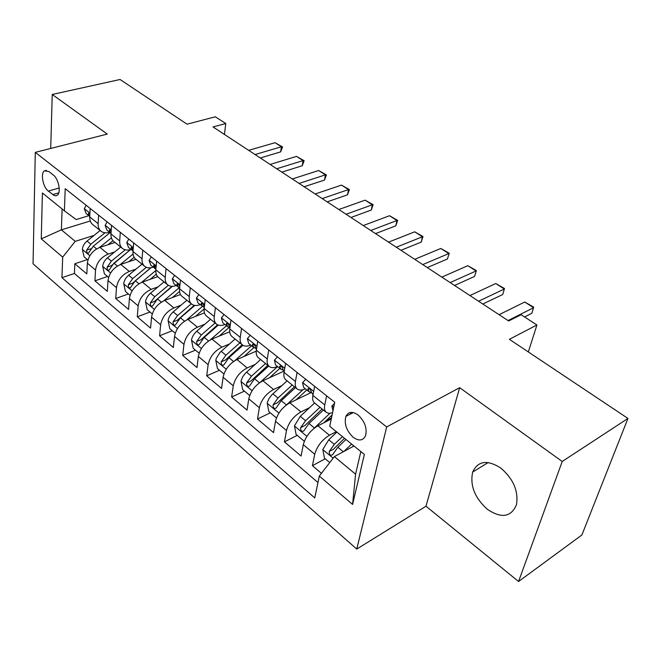 <?xml version="1.0" encoding="UTF-8"?>
<svg xmlns="http://www.w3.org/2000/svg" width="661" height="661" viewBox="0 0 661 661"><rect width="100%" height="100%" fill="white"/><g stroke="black" fill="none" stroke-linecap="round" stroke-linejoin="round"><path stroke-width="0.99" d="M500.831 468.079C487.264 459.494 477.886 460.833 472.673 472.078C469.822 485.455 474.73 497.873 487.397 509.334C501.501 518.728 511.201 517.166 516.489 504.64C518.596 491.123 513.374 478.936 500.831 468.079M358.113 415.017C352.511 411.142 348.446 411.596 345.918 416.356C343.993 423.742 346.389 430.699 353.106 437.227C358.857 441.292 363.005 440.796 365.566 435.723C367.293 428.27 364.806 421.371 358.113 415.017M518.563 581.506L581.895 534.98L627.95 418.438L562.214 461.485L459.659 387.677L386.693 426.94L356.758 549.068L425.981 506.21L518.563 581.506L562.214 461.485M386.693 426.94L35.289 152.361L33.05 263.797L356.758 549.068M35.289 152.361L107.272 134.084L52.236 94.473L50.707 148.444M52.236 94.473L120.079 79.494L187.038 124.185L215.346 116.799L225.765 123.541L213.024 126.953L508.664 320.973L521.075 314.727L536.93 324.989L509.375 339.308L627.95 418.438M115.006 242.455L99.91 247.363C92.656 250.445 88.475 255.716 87.359 263.177L86.814 273.927L74.833 263.747L87.368 259.608M114.692 251.957L108.173 254.121C100.893 257.253 96.688 262.557 95.539 270.052L94.936 280.834L107.52 276.488M94.936 280.834L107.33 291.369L108.016 280.537C109.222 273.01 113.469 267.639 120.765 264.433L135.918 259.269M157.665 276.645L142.363 282.107C135.034 285.445 130.713 290.914 129.407 298.508L128.565 309.414L115.733 298.508L128.366 293.947M180.486 294.517L164.729 300.416C157.368 303.895 152.98 309.472 151.559 317.131L150.568 328.112L137.273 316.817L149.948 312.017M204.456 312.893L187.922 319.395C180.527 323.031 176.066 328.707 174.529 336.432L173.364 347.488L159.59 335.78L172.306 330.731M229.664 331.781L211.983 339.085C204.555 342.877 200.019 348.669 198.358 356.461L197.011 367.582L182.717 355.436L195.466 350.132M256.237 351.148L236.96 359.526C229.507 363.484 224.889 369.392 223.096 377.249L221.551 388.445L206.719 375.836L219.493 370.251M283.635 371.267L262.896 380.761C255.427 384.9 250.726 390.924 248.792 398.847L247.04 410.101L231.631 397.005L244.43 391.13M311.199 392.535L289.865 402.83C282.379 407.159 277.587 413.315 275.505 421.297L273.53 432.616L257.517 419L270.316 412.819M331.26 419L317.924 425.8C310.422 430.328 305.547 436.615 303.3 444.655L301.085 456.032L284.42 441.87L297.227 435.351M326.071 420.669L331.483 417.909M305.332 388.8L305.349 388.792C301.829 390.42 299.086 390.453 297.111 388.908C295.417 387.396 294.856 384.925 295.434 381.48L297.086 372.44M277.463 366.516L277.471 366.508C273.951 368.045 271.184 368.02 269.151 366.425C267.399 364.872 266.78 362.385 267.292 358.973L268.754 349.983M250.676 345.1L250.684 345.1C247.164 346.546 244.372 346.455 242.29 344.819C240.497 343.233 239.819 340.745 240.265 337.35L241.554 328.426M224.905 324.501L224.922 324.501C221.402 325.873 218.593 325.716 216.461 324.047C214.627 322.436 213.9 319.941 214.28 316.561L215.412 307.712M200.109 304.671L200.118 304.671C196.606 305.969 193.78 305.762 191.607 304.06C189.732 302.416 188.955 299.92 189.286 296.566L190.261 287.783M166.06 268.606L165.225 277.323C164.953 280.644 165.771 283.148 167.679 284.817C169.877 286.544 172.728 286.8 176.214 285.577L176.231 285.569M153.187 267.168L153.203 267.16C149.708 268.325 146.849 268.027 144.619 266.267C142.677 264.574 141.818 262.078 142.041 258.781L142.751 250.131M120.285 232.325L119.691 240.901C119.517 244.182 120.409 246.669 122.376 248.379C124.64 250.164 127.507 250.502 130.977 249.404L130.985 249.404M48.294 191.07L54.136 195.507L55.863 195.813L57.342 195.193C61.324 192.516 58.589 178.776 53.277 174.975L48.84 171.472L44.394 170.877C40.329 173.455 43.015 187.195 48.294 191.07L59.226 188.013M90.251 220.997L61.374 229.846L75.23 241.348L62.688 257.129L61.936 277.653L314.752 497.931L319.329 476.052L352.594 504.434L364.36 454.421L329.732 426.304L334.755 402.285L65.216 188.682L64.398 210.834L76.18 219.543L88.847 215.709M62.688 257.129L41.271 238.861L42.395 192.971L64.398 210.834M336.333 431.666L329.467 435.244L317.924 425.8M309.612 407.639L300.962 411.91L289.865 402.83M281.842 385.611L273.563 389.486L262.896 380.761M255.163 364.393L247.214 367.921L236.96 359.526M229.516 343.943L221.856 347.174L211.983 339.085M204.827 324.221L197.441 327.187L187.922 319.395M181.048 305.2L173.909 307.927L164.729 300.416M158.136 286.833L151.212 289.353L142.363 282.107M136.026 269.101L129.316 271.423L120.765 264.433M98.613 215.155L98.134 223.666C98.002 226.913 98.935 229.4 100.918 231.127C103.207 232.928 106.082 233.308 109.536 232.267L109.552 232.267M74.833 263.747L74.412 273.464L317.966 482.547M329.467 435.244C321.965 439.862 317.049 446.2 314.735 454.264L312.422 465.666L321.436 473.326M284.42 441.87L286.494 430.526C288.642 422.528 293.459 416.314 300.962 411.91M257.517 419L259.352 407.721C261.343 399.781 266.077 393.7 273.563 389.486M231.631 397.005L233.259 385.793C235.101 377.91 239.753 371.953 247.214 367.921M206.719 375.836L208.141 364.682C209.851 356.866 214.42 351.032 221.856 347.174M182.717 355.436L183.956 344.356C185.534 336.606 190.029 330.88 197.441 327.187M159.59 335.78L160.648 324.766C162.11 317.082 166.531 311.463 173.909 307.927M137.273 316.817L138.174 305.878C139.521 298.26 143.867 292.749 151.212 289.353M115.733 298.508L116.485 287.651C117.724 280.099 122.004 274.687 129.316 271.423M90.16 208.455L89.731 216.932C89.607 220.171 90.549 222.658 92.548 224.393L100.918 231.127M111.519 225.384L110.982 233.936C110.817 237.2 111.726 239.687 113.7 241.405L122.376 248.379M133.662 242.934L133.001 251.552C132.803 254.84 133.671 257.336 135.621 259.038L144.619 266.267M156.632 261.136L155.847 269.82C155.591 273.142 156.426 275.637 158.351 277.314L167.679 284.817M180.47 280.024L179.552 288.783C179.247 292.121 180.04 294.624 181.932 296.277L191.607 304.06M205.232 299.648L204.166 308.472C203.803 311.835 204.555 314.33 206.406 315.966L216.461 324.047M230.97 320.04L229.747 328.938C229.326 332.326 230.028 334.813 231.837 336.416L242.29 344.819M257.74 341.258L256.352 350.214C255.865 353.627 256.509 356.114 258.277 357.684L269.151 366.425M285.61 363.343L284.04 372.366C283.486 375.795 284.073 378.282 285.792 379.811L297.111 388.908M314.653 386.363L312.884 395.435C312.256 398.889 312.777 401.359 314.438 402.846L326.237 412.332C324.592 410.869 324.105 408.399 324.766 404.937L326.608 395.84M94.077 235.39L75.23 241.348M528.321 351.949L536.93 324.989M224.451 134.447L225.765 123.541M62.117 208.983L61.374 229.846L41.271 238.861M353.999 446.01L334.383 456.586L355.577 474.193L360.84 451.562M74.412 273.464L61.936 277.653M312.422 465.666L325.22 458.792M319.329 476.052L334.383 456.586M332.557 412.778L328.955 413.373L326.237 412.332M352.594 504.434L355.577 474.193M459.659 387.677L425.981 506.21M86.137 205.265L84.311 208.818L86.211 213.61L89.756 216.436M89.888 213.834L88.549 213.247L88.467 214.139L89.756 216.395M248.693 150.361L275.05 142.702L282.569 146.973L281.421 146.767L280.644 151.89L260.285 157.962M275.05 142.702L281.421 146.767L255.063 154.542M282.569 146.973L280.644 151.89M107.983 244.735L112.973 240.695M99.456 247.52L111.403 237.861M87.905 260.054L84.079 256.856L82.369 249.304C82.699 246.165 84.244 243.413 87.029 241.05L100.158 230.507M105.025 232.796L90.854 244.198L86.657 250.131C86.558 252.37 87.169 253.361 88.491 253.113L93.284 246.198L110.065 232.672M107.09 221.873L105.14 225.418L106.991 230.218L111.015 233.432L109.412 230.863L109.495 230.003L111.164 230.978M270.151 164.44L296.508 156.393L304.143 160.739L303.077 160.59L302.234 165.754L281.867 172.133M296.508 156.393L303.077 160.59L276.719 168.753M304.143 160.739L302.234 165.754M128.796 239.075L126.722 242.612L128.507 247.421L133.043 251.031M133.216 248.817L131.192 247.363L132.679 250.759M292.302 178.974L318.652 170.521L326.41 174.942L325.435 174.851L324.501 180.056L304.159 186.757M318.652 170.521L325.435 174.851L299.086 183.428M326.41 174.942L324.501 180.056M151.303 256.906L149.097 260.434L150.807 265.243L155.905 269.209M156.062 267.424L153.674 265.358L155.137 268.705M315.173 193.987L341.506 185.105L349.396 189.591L348.512 189.575L347.496 194.821L327.17 201.861M341.506 185.105L348.512 189.575L322.188 198.589M349.396 189.591L347.496 194.821M174.644 275.406L172.29 278.917L173.926 283.726L179.635 288.014M179.751 286.891C179.015 284.61 178.098 283.66 176.999 284.023L178.42 287.32M338.812 209.504L365.112 200.167L373.126 204.728L372.341 204.786L371.251 210.074L350.95 217.469M365.112 200.167L372.341 204.786L346.058 214.263M373.126 204.728L371.251 210.074M128.713 261.723L134.133 257.269M120.128 264.664L133.068 254.055M108.594 277.389L104.405 273.877L102.695 266.218C103.058 263.053 104.645 260.26 107.454 257.848L120.723 247.049M113.932 263.169L130.63 249.519L111.42 265.689L107.148 267.135C107.049 269.457 107.693 270.465 109.082 270.159L113.932 263.169L117.418 266.036M125.251 249.808L111.42 261.103L107.148 267.135M150.154 279.322L156.285 274.208M141.52 282.437L155.798 270.547M130.027 295.335L125.433 291.484L123.731 283.726C124.144 280.537 125.764 277.703 128.606 275.232L141.999 264.16M146.345 267.3L132.704 278.603L128.35 284.734C128.259 287.147 128.936 288.163 130.399 287.799L135.307 280.743L150.989 267.73M128.35 284.734L132.646 283.214L150.691 267.771M172.356 297.557L179.552 291.468M163.655 300.871L179.123 287.791M152.228 313.925L147.213 309.728L145.519 301.854C145.974 298.64 147.634 295.764 150.501 293.228L164.035 281.883M168.34 285.296L154.757 296.723L150.32 302.969C150.229 305.465 150.948 306.497 152.493 306.076L157.45 298.946L172.405 286.337M150.32 302.969L154.624 301.366L171.918 286.337M195.35 316.479L204.117 308.935M186.559 320.007L202.349 306.456M175.248 333.202L169.778 328.624L168.101 320.643C168.596 317.404 170.298 314.487 173.199 311.885L186.865 300.243M191.293 303.812L177.602 315.512L173.083 321.866C173 324.46 173.769 325.509 175.388 325.005L180.403 317.809L194.846 305.448M173.083 321.866L177.404 320.172L194.218 305.332M198.87 294.599L196.367 298.103L197.92 302.912L204.29 307.456M204.315 307.208L204.109 306.464C203.39 304.043 202.423 303.019 201.2 303.407L202.58 306.638M363.261 225.55L389.503 215.734L397.658 220.369L396.972 220.501L395.79 225.839L375.539 233.606M389.503 215.734L396.972 220.501L370.755 230.466M397.658 220.369L395.79 225.839M219.179 336.11L229.111 327.435M210.281 339.903L226.492 325.757M199.126 353.197L193.177 348.215L191.508 340.126C192.054 336.862 193.797 333.896 196.73 331.235L210.537 319.28M215.131 322.981L201.299 334.987L196.697 341.456C196.623 344.166 197.432 345.224 199.135 344.629L204.208 337.374L218.328 325.088M196.697 341.456L201.027 339.68L217.618 324.799M224.038 314.545L221.377 318.024L222.831 322.832L227.673 326.699L229.623 327.534M229.863 328.071L229.375 326.633C228.623 324.113 227.615 323.089 226.343 323.543L227.673 326.699M388.544 242.141L414.711 231.821L423.007 236.547L422.445 236.754L421.164 242.133L400.979 250.296M414.711 231.821L422.445 236.754L396.303 247.231M423.007 236.547L421.164 242.133M243.892 356.51L253.865 347.636M234.845 360.625L251.552 345.786M223.914 373.961L217.452 368.549L215.8 360.344L216.296 358.353L220.006 352.412L235.093 339.035M239.86 342.869L225.897 355.205L221.204 361.798C221.129 364.616 221.997 365.682 223.79 364.996L228.913 357.684L242.926 345.282M221.204 361.798L225.533 359.923L242.19 344.745M250.197 335.276L247.363 338.729L248.718 343.522L253.758 347.546L255.815 348.364M256.451 349.578L255.633 347.603C254.849 344.976 253.799 343.935 252.469 344.48L253.758 347.546M414.728 259.319L440.796 248.47L449.24 253.27L447.406 258.988L427.303 267.573M440.796 248.47L448.794 253.576L422.759 264.59M449.24 253.27L447.406 258.988M269.531 377.72L279.834 368.4M260.252 382.24L277.57 366.591M249.676 395.526L242.661 389.651L241.017 381.331L241.323 380.009L242.884 376.547L245.347 373.283L260.591 359.534M265.54 363.525L251.436 376.2L246.644 382.917C246.594 385.859 247.511 386.933 249.404 386.148L254.568 378.778L268.688 366.054M246.644 382.917L250.99 380.943L267.821 365.351M277.413 356.849L274.398 360.27L275.645 365.046L280.884 369.235L283.073 370.02M284.131 371.829L282.949 369.408C282.131 366.681 281.032 365.632 279.644 366.26L280.884 369.235M441.837 277.116L467.79 265.697L476.383 270.58L474.581 276.438L454.57 285.469M467.79 265.697L476.077 270.977L450.166 282.577M476.383 270.58L474.581 276.438M296.153 399.798L306.811 389.965M307.993 388.916L308.522 388.47M286.469 404.912L303.011 389.684M276.447 417.95L268.845 411.588L267.226 403.144L267.556 401.814L269.167 398.302L271.679 394.972L287.072 380.843M292.228 384.983L277.984 398.021L273.092 404.863C273.059 407.936 274.034 409.019 276.025 408.118L281.239 400.698L295.5 387.61M273.092 404.863L277.438 402.78L294.442 386.768M305.746 379.307L302.54 382.686L303.663 387.445L309.117 391.808L311.463 392.551M312.992 394.906L311.397 392.122C310.53 389.271 309.381 388.214 307.943 388.941L309.117 391.808M469.938 295.558L495.75 283.536L504.5 288.518L502.724 294.509L482.827 304.019M495.75 283.536L504.335 289.014L478.572 301.226M504.5 288.518L502.724 294.509M313.57 428.733L329.889 413.365M323.799 422.8L332.095 415.009M304.316 441.284L296.078 434.393L294.476 425.824L300.259 416.331L314.611 402.987M319.974 407.3L305.589 420.718L300.598 427.692C300.59 430.906 301.623 431.997 303.713 430.964L308.976 423.503L323.378 410.035M300.598 427.692L304.944 425.494L322.122 409.027M334.507 403.441L331.855 406.044L332.962 410.869M346.604 416L346.48 415.257M350.355 412.489L350.611 413.951M499.088 314.686L524.727 302.027L533.642 307.101L531.89 313.24L524.537 316.966M524.727 302.027L533.625 307.704L508.045 320.56M352.544 446.795L353.652 445.729M343.885 451.463L351.611 444.068M329.748 462.584L324.419 458.114L322.832 449.422L328.773 439.772L336.87 432.096M342.439 436.615L334.326 444.341L329.228 451.455C329.244 454.818 330.351 455.908 332.541 454.735L337.854 447.241L345.976 439.491M329.228 451.455L333.565 449.141L344.505 438.301M108.173 254.121L99.91 247.363M95.539 270.052L87.359 263.177M314.735 454.264L303.3 444.655M286.494 430.526L275.505 421.297M259.352 407.721L248.792 398.847M233.259 385.793L223.096 377.249M208.141 364.682L198.358 356.461M183.956 344.356L174.529 336.432M160.648 324.766L151.559 317.131M138.174 305.878L129.407 298.508M116.485 287.651L108.016 280.537M98.134 223.666L89.731 216.932M119.691 240.901L110.982 233.936M142.041 258.781L133.001 251.552M165.225 277.323L155.847 269.82M189.286 296.566L179.552 288.783M214.28 316.561L204.166 308.472M240.265 337.35L229.747 328.938M267.292 358.973L256.352 350.214M295.434 381.48L284.04 372.366M324.766 404.937L312.884 395.435M58.779 192.888L52.69 194.607M89.921 213.131L84.368 208.711M89.805 213.734L88.467 214.139M82.41 249.486L89.855 255.683M93.284 246.198L96.58 248.908M87.029 241.05L90.854 244.198M90.838 248.776L86.657 250.131M111.222 230.102L105.206 225.31M110.775 230.433L109.412 230.863M133.299 247.693L126.788 242.504M132.489 247.726L131.109 248.181M156.203 265.929L149.163 260.327M155.005 265.648L153.6 266.143M179.966 284.858L172.364 278.81M178.346 284.247L176.925 284.767M102.736 266.408L110.602 272.96M107.454 257.848L111.42 261.103M123.772 283.924L132.093 290.84M135.307 280.743L138.992 283.767M128.606 275.232L132.704 278.603M145.56 302.052L154.352 309.373M157.45 298.946L161.35 302.143M150.501 293.228L154.757 296.723M168.142 320.849L177.437 328.591M180.403 317.809L184.526 321.196M173.199 311.885L177.602 315.512M204.646 304.523L196.449 297.987M202.563 303.548L201.142 304.093M191.55 340.332L201.39 348.521M204.208 337.374L208.57 340.96M196.73 331.235L201.299 334.987M230.292 324.948L221.46 317.916M227.715 323.593L226.285 324.171M215.833 360.551L226.252 369.218M228.913 357.684L233.531 361.476M221.154 351.305L225.897 355.205M256.972 346.207L247.454 338.622M253.857 344.431L252.428 345.042M241.058 381.546L252.081 390.717M254.568 378.778L259.459 382.793M246.512 372.151L251.436 376.2M284.742 368.326L274.489 360.162M281.032 366.103L279.62 366.748M267.267 403.359L278.942 413.075M281.239 400.698L286.42 404.953M272.861 393.807L277.984 398.021M313.678 391.37L302.639 382.579M309.315 388.676L307.919 389.346M294.517 426.039L306.886 436.334M308.976 423.503L314.372 427.94M300.259 416.331L305.589 420.718M333.698 407.325L331.962 405.937M322.874 449.645L333.144 458.189M337.854 447.241L343.348 451.752M328.773 439.772L334.326 444.341M488.206 462.535L472.673 472.078M353.288 412.571L345.918 416.356M46.402 170.34L44.394 170.877M109.933 229.863L109.495 230.003M131.671 247.197L131.192 247.363M154.211 265.168L153.674 265.358M177.586 283.809L176.999 284.023M201.853 303.159L201.2 303.407M227.054 323.254L226.343 323.543M253.246 344.15L252.469 344.48M280.495 365.88L279.644 366.26M308.869 388.503L307.943 388.941"/></g></svg>
